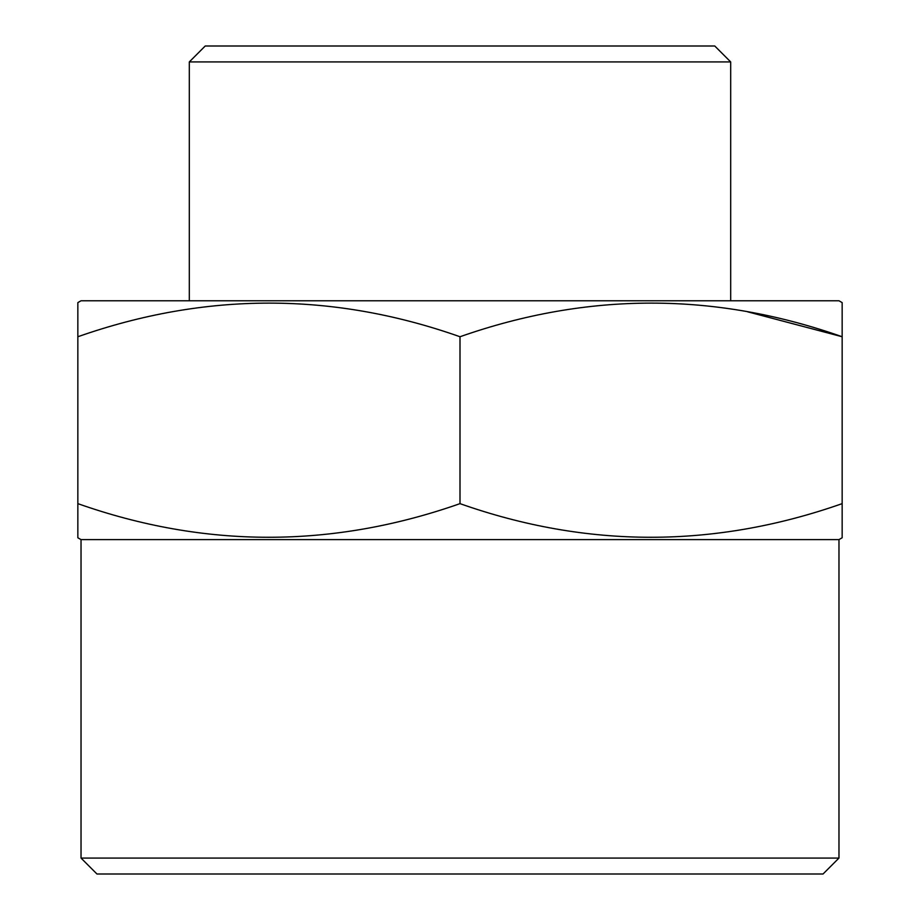 <?xml version="1.0" encoding="UTF-8"?>
<svg xmlns="http://www.w3.org/2000/svg" width="920" height="920" viewBox="0 0 920 920"><rect width="100%" height="100%" fill="white"/><g stroke="black" fill="none" stroke-linecap="round" stroke-linejoin="round"><path stroke-width="1.38" d="M81.029 858.072L838.971 858.072L823.043 874L96.956 874L81.029 858.072L81.029 539.615L838.971 539.615L842.156 537.774L842.156 503.642L842.156 537.774M81.029 539.615L77.843 537.774L77.843 503.642C204.918 548.481 332.304 548.481 460 503.642C587.063 548.481 714.449 548.481 842.156 503.642L842.156 336.743C715.081 291.904 587.696 291.904 460 336.743C332.936 291.904 205.551 291.904 77.843 336.743L77.843 302.611L81.029 300.771L838.971 300.771L842.156 302.611L842.156 336.743L842.156 302.611M838.971 858.072L838.971 539.615M205.229 46L714.771 46L730.687 61.927L189.313 61.927L205.229 46M730.687 300.771L730.687 61.927M189.313 300.771L189.313 61.927M747.592 311.799L842.156 336.743M460 503.642L460 336.743M77.843 537.774L77.843 336.743"/></g></svg>

